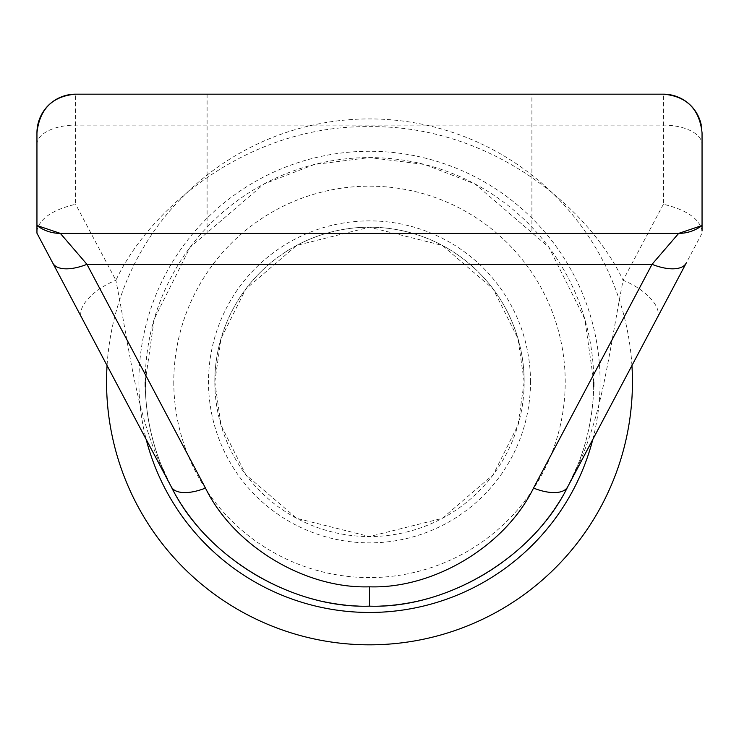 <?xml version="1.0" encoding="UTF-8"?>
<svg xmlns="http://www.w3.org/2000/svg" width="739" height="739" viewBox="0 0 739 739"><rect width="100%" height="100%" fill="white"/><g stroke="black" fill="none" stroke-linecap="round" stroke-linejoin="round"><path stroke-width="0.55" stroke-dasharray="3.69 2.77" d="M214.827 381.878L221.016 338.564L245.764 289.069L296.708 245.394L369.5 227.196L442.291 245.394L493.236 289.069L517.984 338.564L524.173 381.878A154.673 154.673 0 0 0 369.5 227.196A154.673 154.673 0 0 0 214.827 381.878A154.673 154.673 0 0 0 369.5 536.551A154.673 154.673 0 0 0 524.173 381.878L517.984 425.184L493.236 474.678L442.291 518.353L369.5 536.551L296.708 518.353L245.764 474.678L221.016 425.184L214.827 381.878A154.673 154.673 0 0 1 369.5 227.196A154.673 154.673 0 0 1 524.173 381.878M593.777 381.878A224.277 224.277 0 0 0 369.5 157.592A224.277 224.277 0 0 0 145.223 381.878L154.192 319.072L190.08 247.306L263.962 183.983L314.297 164.501L369.5 157.592L424.703 164.501L475.038 183.983L548.92 247.306L584.808 319.072L593.777 381.878C593.629 418.985 584.937 453.977 567.691 486.853L702.05 233.182M173.785 381.878A195.715 195.715 0 0 0 369.5 577.593A195.715 195.715 0 0 0 565.215 381.878A195.715 195.715 0 0 0 369.5 186.163A195.715 195.715 0 0 0 173.785 381.878M531.904 94.176L207.096 94.176L531.904 94.176L531.904 233.385L207.096 233.385L531.904 233.385M207.096 94.176L207.096 233.385M36.95 233.182L171.309 486.853C154.063 453.977 145.371 418.985 145.223 381.878M60.33 233.385L678.67 233.385M36.95 132.844L36.95 230.891C39.407 218.762 52.303 209.885 75.618 204.241L75.618 94.176L663.382 94.176L663.382 204.241C686.697 209.885 699.593 218.762 702.05 230.891L702.05 132.844A38.668 38.668 0 0 0 701.283 125.177A38.668 38.668 0 0 1 702.05 132.844M657.276 317.715A38.668 17.57 27.9 0 0 623.106 280.275C606.848 362.858 602.119 423.475 567.691 486.853A224.277 224.277 0 0 1 145.278 386.95A224.277 224.277 0 0 0 171.3 486.844C136.881 423.465 132.152 362.858 115.894 280.275A38.668 17.57 -27.9 0 0 81.724 317.715M631.937 365.556A262.945 262.945 0 0 0 369.5 118.924A262.945 262.945 0 0 0 107.063 365.556M160.686 463.704L171.3 486.844A224.277 224.277 0 0 0 593.722 386.95A224.277 224.277 0 0 1 567.7 486.844L578.314 463.704M592.798 439.446A230.605 230.605 0 0 0 369.5 151.273A230.605 230.605 0 0 0 146.202 439.446M530.5 381.878A161 161 0 0 0 369.5 220.878A161 161 0 0 0 208.5 381.878A161 161 0 0 0 369.5 542.869A161 161 0 0 0 530.5 381.878M663.382 204.241L623.106 280.275C587.625 205.47 488.885 125.085 369.5 126.665C250.115 125.085 151.375 205.47 115.894 280.275L75.618 204.241M36.95 144.447A38.668 19.334 180 0 1 75.618 125.113L663.382 125.113A38.668 19.334 180 0 1 702.05 144.447"/><path stroke-width="1.11" d="M107.063 365.556A262.945 262.945 0 0 0 369.5 644.824A262.945 262.945 0 0 0 631.937 365.556M369.5 606.156L369.5 586.821C434.033 588.9 505.162 546.093 533.521 488.082L652.038 264.322A38.668 17.57 27.9 0 0 686.208 263.084L567.691 486.853C533.419 556.938 447.483 608.677 369.5 606.156C291.517 608.677 205.581 556.938 171.309 486.853L36.95 233.182L36.95 132.844A38.668 38.668 0 0 1 75.618 94.176C52.441 96.144 39.555 109.03 36.95 132.844A38.668 38.668 0 0 1 75.618 94.176L663.382 94.176A38.668 38.668 0 0 1 701.283 125.177A38.668 38.668 0 0 0 663.382 94.176C686.596 96.19 699.491 109.076 702.05 132.844L702.05 230.891M52.792 263.084A38.668 17.57 152.1 0 0 86.962 264.322L652.038 264.322L678.67 233.385L60.33 233.385A38.668 38.668 0 0 1 36.95 225.515L60.33 233.385L86.962 264.322L205.479 488.082A38.668 17.57 152.1 0 1 171.309 486.853A224.277 224.277 0 0 0 171.309 486.853M36.95 230.891L36.95 233.182M678.67 233.385L702.05 225.515A38.668 38.668 0 0 1 678.67 233.385A38.668 38.668 0 0 0 702.05 225.515M533.521 488.082A38.668 17.57 27.9 0 0 567.691 486.853A224.277 224.277 0 0 0 567.7 486.844M145.223 381.878A224.277 224.277 0 0 0 145.278 386.95A224.277 224.277 0 0 1 145.223 381.878M593.722 386.95A224.277 224.277 0 0 0 593.777 381.878A224.277 224.277 0 0 1 593.722 386.95M146.202 439.446A230.605 230.605 0 0 0 592.798 439.446M205.479 488.082C233.838 546.093 304.967 588.9 369.5 586.821M60.33 233.385A38.668 38.668 0 0 1 36.95 225.515"/></g></svg>

